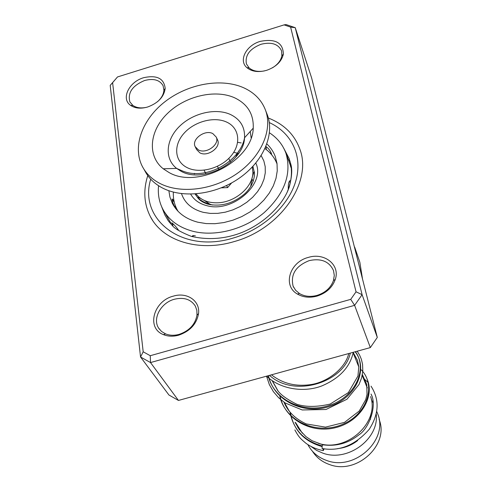 <?xml version="1.0" encoding="UTF-8"?>
<svg xmlns="http://www.w3.org/2000/svg" width="491" height="491" viewBox="0 0 491 491"><rect width="100%" height="100%" fill="white"/><g stroke="black" fill="none" stroke-linecap="round" stroke-linejoin="round"><path stroke-width="0.74" d="M379.126 419.504C389.541 444.699 356.699 475.036 329.633 464.584C322.176 462.006 316.462 457.581 312.491 451.309M212.413 205.048L210.025 204.176M209.694 204.029L204.391 200.488M370.595 396.55C379.973 422.555 346.235 453.04 318.199 443.226M370.852 414.023L370.496 419.375M357.657 440.562C351.685 445.196 344.977 447.884 337.526 448.627M371.331 399.557L373.148 402.761M376.21 413.981C379.39 438.923 347.591 462.442 322.82 453.138L316.535 450.37L311.055 446.503M376.916 411.931L377.597 413.631C388.878 439.5 354.883 471.342 326.779 460.515C318.193 457.52 311.908 452.242 307.925 444.699L307.888 444.631M302.339 433.234L295.68 422.696M252.11 177.711L250.698 186.586M198.432 149.939C206.195 154.358 219.919 144.422 216.249 137.087L212.812 133.589C204.956 129.25 191.312 139.278 195.142 146.619L198.432 149.939M195.363 147.067L196.572 149.522L199.855 152.836C207.595 157.255 221.269 147.349 217.605 140.021L217.403 139.585M143.832 169.039L144.9 170.911C148.552 177.945 154.235 183.548 161.962 187.722C182.339 198.689 215.04 194.933 238.982 178.368C262.986 161.858 274.622 135.234 267.583 115.52L266.625 113.071M159.415 183.18C179.878 194.148 212.75 190.342 236.84 173.691C260.991 157.102 272.726 130.379 265.668 110.628C261.875 100.336 254.534 92.713 243.665 87.76C221.343 77.793 188.421 83.716 165.467 101.324C142.47 118.871 132.085 146.41 142.292 166.339C145.956 173.391 151.658 179.006 159.415 183.18M234.747 97.856C215.248 88.92 185.224 96.04 167.419 113.513C149.43 130.864 146.975 155.88 163.239 168.787L168.892 172.439C197.707 189.538 252.669 160.594 253.239 128.163C253.798 114.219 247.636 104.117 234.747 97.856M230.543 162.269L228.775 158.409M221.361 187.832L227.603 187.611L226.603 185.524M219.054 169.702L217.439 166.32M205.999 173.998L204.115 170.199M233.71 152.345L238.577 153.456M252.282 167.044L252.902 172.402C253.092 187.022 234.858 202.679 217.2 202.801C209.589 202.936 203.409 200.954 198.659 196.842L195.989 193.914M251.097 185.923L251.067 185.598M251.539 185.132L251.367 184.647M206.49 203.102L206.711 203.783M253.239 181.302L252.171 179.313M194.332 173.986L194.608 173.348M227.603 187.611L231.611 182.934M210.418 204.747L209.608 204.035M265.895 146.521C268.166 147.987 269.97 150.24 271.32 153.278L271.627 154.481M287.708 157.875L291.212 167.787M289.966 180.633C288.671 181.811 288.113 184.72 288.291 189.348M195.357 235.797L193 235.563L191.999 236.367M178.288 229.776C175.753 226.425 173.587 224.086 171.782 222.767L172.838 225.234M175.594 206.392L175.895 207.718C176.14 209 175.876 208.927 175.097 207.49C173.225 204.096 172.218 201.261 172.083 198.978L173.292 199.868L174.127 201.703M168.849 190.735L169.96 197.179L172.286 203.225C177.22 212.671 185.733 218.998 197.818 222.208L206.11 223.577L214.892 223.7L223.921 222.558L232.937 220.177L241.689 216.623L249.913 212.002L257.382 206.441L263.888 200.101L269.252 193.166L273.327 185.844L276.01 178.331L277.249 170.85L277.022 163.595L275.353 156.764C273.567 151.86 270.737 147.588 266.883 143.949M290.918 167.523L290.635 165.498M158.568 185.733C157.709 194.105 159.102 201.869 162.76 209.025C168.659 220.029 178.687 227.443 192.859 231.273C215.162 236.957 244.23 229.475 264.066 212.707C284.528 193.779 291.844 174.035 286.007 153.468C282.933 144.894 277.415 138.008 269.455 132.803M171.187 223.724L164.362 211.811M275.948 161.287L276.838 162.404M266.607 70.33C258.389 72.582 251.809 71.68 246.869 67.623C238.344 60.479 246.175 45.356 260.162 41.404C275.31 38.396 283.049 42.656 283.375 54.182C281.546 61.627 275.96 67.009 266.607 70.33M272.45 67.813C277.753 64.536 280.895 60.528 281.871 55.796L281.595 50.96C278.323 43.957 271.462 41.729 261.016 44.276C249.723 48.793 244.862 55.336 246.421 63.916L249.084 67.862C252.859 71.06 257.959 72.079 264.367 70.925M316.916 296.134C309.612 298.043 303.113 297.35 297.411 294.048C282.337 285.67 289.708 262.01 308.293 257.425C324.465 252.208 340.447 264.882 335.267 279.483C332.315 287.616 326.196 293.164 316.916 296.134M309.244 260.611C295.754 265.938 290.371 274.451 293.109 286.149L295.637 290.304L299.492 293.544C304.616 296.503 310.453 297.129 317.002 295.41C325.33 292.746 330.824 287.769 333.481 280.471L334.285 275.426L333.506 270.584C329.228 261.396 321.145 258.07 309.244 260.611M178.65 335.193C173.145 336.685 168.082 336.495 163.466 334.635C146.079 328.227 153.493 300.934 173.348 296.134C187.028 291.838 200.34 300.866 198.524 313.688C196.59 324.103 189.968 331.272 178.65 335.193M174.373 299.252C161.036 302.671 152.228 318.499 158.611 328.074L161.545 331.462L165.522 333.862C169.665 335.537 174.213 335.703 179.154 334.365C189.305 330.848 195.252 324.416 196.995 315.056L196.854 310.373L195.363 306.139C190.925 299.289 183.929 296.994 174.373 299.252M147.674 106.989C140.794 108.947 135.111 108.407 130.631 105.387C120.731 98.851 128.98 81.788 143.697 77.688C156.856 74.822 164.019 78.407 165.185 88.454C163.957 96.923 158.12 103.104 147.674 106.989M157.439 101.766C161.447 98.206 163.601 94.352 163.914 90.215L163.092 85.692C159.728 79.923 153.566 78.192 144.6 80.506C132.374 85.655 127.476 92.805 129.9 101.95L132.871 105.424C136.486 107.897 141.083 108.517 146.674 107.277M362.518 279.054L359.835 262.225L358.663 258.8M150.541 216.893C162.803 240.842 198.677 252.276 234.029 241.621C280.146 229.174 312.386 182.235 299.989 149.534C294.747 134.78 284.203 124.278 268.362 118.036C284.203 124.278 294.747 134.78 299.989 149.534C312.386 182.235 280.146 229.174 234.029 241.621C198.677 252.276 162.803 240.842 150.541 216.893C143.992 204.219 143.065 190.447 147.773 175.594C143.065 190.447 143.992 204.219 150.541 216.893L152.578 220.312M356.227 254.185L353.741 244.371M354.115 245.838L354.373 246.869M143.194 351.789L140.543 356.994L168.941 395.01L178.454 400.441L370.331 347.591L354.612 305.341L150.516 362.567L140.543 356.994L110.199 85.385L117.509 76.946L112.611 82.66L143.194 351.789L150.264 355.711L350.727 299.357L356.043 291.814L290.617 27.109L284.08 24.888L117.509 76.946M178.454 400.441L150.516 362.567L150.264 355.711M284.08 24.888L286.02 24.55L295.238 27.674L362.1 294.674L354.612 305.341L350.727 299.357M370.331 347.591L377.297 337.44L311.644 77.995L295.238 27.674L290.617 27.109M377.297 337.44L362.1 294.674L356.043 291.814M110.199 85.385L112.611 82.66M322.096 448.547L322.164 445.908L322.857 444.803M322.961 448.621L323.311 450.634L324.085 448.756M322.01 446.558C304.457 441.513 293.968 430.484 290.549 413.471C293.968 430.484 304.457 441.513 322.01 446.558M367.176 379.23C374.952 397.01 360.228 421.72 335.488 427.667C310.864 433.976 284.357 418.909 279.993 395.789C284.357 418.909 310.864 433.976 335.488 427.667C360.228 421.72 374.952 397.01 367.176 379.23M355.14 351.777C368.33 368.152 356.994 396.931 330.627 406.032C304.475 415.582 273.573 400.791 268.491 375.64C273.573 400.791 304.475 415.582 330.627 406.032C356.994 396.931 368.33 368.152 355.14 351.777M209.148 203.9C204.207 202.648 200.254 200.371 197.284 197.069L195.056 193.982M252.926 166.363L254.105 171.457C254.921 172.347 255.375 183.775 244.843 193.712C233.428 203.415 221.177 206.914 208.086 204.207C202.949 202.63 199.346 200.248 197.284 197.069L200.653 198.407M255.805 163.073C265.956 183.708 232.587 213.149 206.871 205.68C199.358 203.759 193.963 199.917 190.686 194.154M264.993 148.595C270.566 152.603 274.586 157.721 277.053 163.951L277.077 164.012M181.504 193.657C184.739 203.084 191.981 209.307 203.231 212.327L210.258 213.413L217.709 213.364L225.332 212.173L232.887 209.872L240.117 206.539L246.795 202.28L252.693 197.235L257.622 191.576L261.433 185.488L264.011 179.172L265.281 172.832L265.214 166.67L263.833 160.876L261.187 155.622M241.216 142.924L237.656 142.335M178.037 211.277L176.834 209.111C174.17 203.734 173.016 198.069 173.372 192.116M235.625 157.255L238.718 150.964M251.134 137.824L250.275 131.441M230.672 114.593C215.911 107.652 192.975 113.01 179.479 126.371C165.835 139.647 164.221 158.697 176.637 168.413L180.934 171.169C202.814 183.978 243.929 162.337 244.543 137.768C245.034 127.175 240.412 119.454 230.672 114.593M226.799 122.155C214.315 116.177 194.497 121.4 183.984 133.331C173.292 145.17 174.428 161.214 186.954 167.529C199.321 174.029 220.128 168.757 230.745 156.304C241.554 143.949 239.436 127.955 226.799 122.155M287.272 191.944C291.758 180.976 292.618 170.549 289.831 160.661M161.619 206.637L164.767 214.745L168.462 221.073L173.065 226.4C175.974 229.377 182.063 232.697 191.318 236.367C205.318 239.577 219.238 239.27 233.084 235.447C259.285 228.34 282.982 206.539 289.322 186.795C294.465 166.369 289.862 163.742 289.205 158.673L283.792 148.325M269.301 122.578C291.599 132.723 302.947 155.991 295.834 180.848C288.751 205.674 263.207 229.34 233.385 237.994C182.431 253.97 138.296 219.36 150.712 179.178M322.164 445.908C304.279 440.979 293.587 429.895 290.095 412.649M361.253 369.84C376.302 384.895 367.667 414.214 342.227 424.488C317.033 435.229 285.492 421.438 279.858 396.495M355.416 351.703C367.691 368.281 356 396.292 330.038 405.179C304.267 414.472 273.843 400.3 268.203 375.719M350.304 353.109C344.363 382.023 294.643 398.434 269.485 375.363M353.139 352.888L358.786 366.918M362.205 375.394L367.28 388M376.695 411.39L377.597 413.631M272.333 380.734L278.102 391.106M284.43 402.473L289.512 411.605M252.276 177.085L254.105 171.457M216.249 137.087L217.605 140.021M267.583 115.52L265.668 110.628M253.239 128.163L244.543 137.768C240.406 161.386 205.901 180.989 182.271 170.874L176.637 168.413L163.239 168.787M172.286 203.225L173.575 205.539M286.007 153.468L287.929 158.44M290.647 165.467L291.065 166.553M175.606 208.331L175.895 207.718M290.291 182.529L289.242 181.449M290.39 166.234L290.782 164.749M289.929 160.993L288.217 159.323M270.363 153.032L271.29 153.21M266.097 146.606L266.275 149.295M174.956 207.239L175.318 205.68M174.158 201.74L172.12 200.132M172.752 223.54L172.881 225.424M192.92 235.576L193.196 236.73M276.464 161.877L276.365 162.22M249.084 67.862L246.869 67.623M299.492 293.544L297.411 294.048M165.522 333.862L163.466 334.635M132.871 105.424L130.631 105.387M293.109 286.149L293.624 287.29M158.611 328.074L159.391 329.209M359.835 262.225L354.643 247.059M163.914 90.215L165.185 88.454M196.995 315.056L198.524 313.688M333.481 280.471L335.267 279.483M281.871 55.796L283.375 54.182M168.161 220.637L164.767 214.745M322.722 444.76L312.018 440.715L306.022 436.671L299.172 429.447L295.066 422.26M362.358 374.59L366.759 384.404L367.016 394.439L365.74 399.631L359.24 411.028L344.492 422.383L325.49 427.139L306.286 423.936C295.324 418.915 287.886 411.648 283.964 402.147M353.213 352.52L357.448 360.259L358.78 366.795L357.945 376.032L348.365 392.591L330.136 404.081C317.02 407.088 305.967 407.168 296.981 404.326C287.511 399.668 281.11 395.132 277.789 390.707L272.075 380.556M348.745 353.538C345.547 367.906 328.264 381.814 311.368 384.508C296.048 386.877 282.755 383.643 271.486 374.817M322.679 444.785C336.212 446.638 348.291 443.318 358.921 434.83C368.71 428.888 377.61 405.695 371.006 394.021M367.213 387.289L366.74 386.669M296.797 424.703L298.049 427.827M322.133 448.529C339.557 451.628 355.269 445.196 369.281 429.238C380.697 411.231 378.095 397.268 371.012 386.129M368.195 382.587L363.297 378.113M294.858 429.926C299.24 438.076 301.179 439.126 305.74 443.115C310.607 446.761 316.388 449.253 323.084 450.578M357.196 351.212L359.602 355.079L361.376 359.289L362.573 364.365L362.8 371.079L361.597 377.874L359.007 384.521L346.953 399.244L326.006 409.5L302.229 409.973L285.161 402.964L278.722 397.833L273.407 391.683L269.375 384.692L266.527 376.18M353.262 352.293C349.997 367.194 339.459 378.426 321.654 385.994C302.843 393.101 279.643 388.706 266.631 376.155"/></g></svg>
